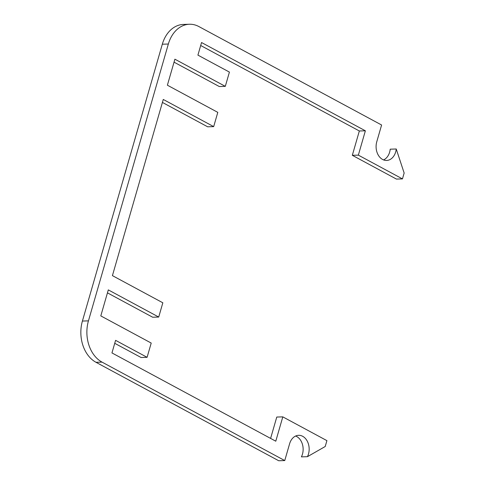 <?xml version="1.0" encoding="UTF-8"?>
<svg xmlns="http://www.w3.org/2000/svg" width="485" height="485" viewBox="0 0 485 485"><rect width="100%" height="100%" fill="white"/><g stroke="black" fill="none" stroke-linecap="round" stroke-linejoin="round"><path stroke-width="0.73" d="M168.35 44.032A31.683 23.619 -91.7 0 1 189.465 24.25A31.683 23.619 -91.7 0 1 198.874 26.554L381.604 125.009L376.76 141.79A13.58 10.124 88.3 0 0 386.618 160.45A13.58 10.124 88.3 0 0 396.239 148.998L404.15 173.024L402.459 178.898L358.348 155.133L365.369 130.804L201.548 42.534L197.916 55.12L229.417 72.095L225.301 86.354L174.897 59.194L167.386 85.202L217.795 112.362L213.679 126.621L163.269 99.461L112.423 275.632L162.833 302.792L158.716 317.051L108.307 289.891L100.801 315.899L151.211 343.059L147.094 357.318L115.588 340.343L111.956 352.928L275.783 441.198L282.803 416.87L326.908 440.635L325.217 446.509L307.429 456.688A13.58 10.124 88.3 0 0 307.89 442.496A13.58 10.124 88.3 0 0 298.645 435.312A13.58 10.124 88.3 0 0 289.594 443.793L284.75 460.568L102.02 362.113A31.683 23.619 -91.7 0 1 88.446 320.87L168.35 44.032L162.317 44.214L82.414 321.052A31.683 23.619 88.3 0 0 95.994 362.295L278.717 460.75L284.75 460.568M189.465 24.25L183.433 24.432A31.683 23.619 88.3 0 0 162.317 44.214M396.239 148.998L390.213 149.18A13.58 10.124 -91.7 0 1 383.58 159.923M200.687 45.499L359.343 130.98L352.316 155.309L396.427 179.074L402.459 178.898M174.036 62.159L219.275 86.53L225.301 86.354M162.414 102.426L207.647 126.797L213.679 126.621M107.452 292.861L152.684 317.232L158.716 317.051M114.733 343.313L141.062 357.5L147.094 357.318M282.803 416.87L276.771 417.045L270.606 438.41M295.644 436.021A13.58 10.124 -91.7 0 1 301.403 456.87L307.429 456.688M352.316 155.309L358.348 155.133M359.343 130.98L365.369 130.804M88.446 320.87L82.414 321.052M95.994 362.295L102.02 362.113"/></g></svg>
